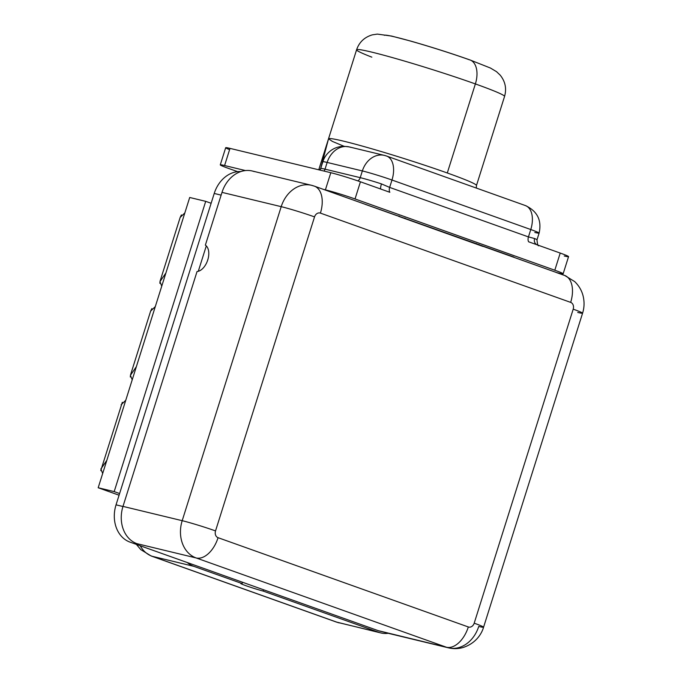 <?xml version="1.0" encoding="UTF-8"?>
<svg xmlns="http://www.w3.org/2000/svg" width="682" height="682" viewBox="0 0 682 682"><rect width="100%" height="100%" fill="white"/><g stroke="black" fill="none" stroke-linecap="round" stroke-linejoin="round"><path stroke-width="1.02" d="M387.163 632.922L380.181 631.242A30.477 24.509 -76.4 0 1 378.178 630.645L263.559 589.76L263.15 591.072L263.559 589.76L242.536 582.258L242.119 583.57A14.126 0.716 -162.5 0 0 240.763 583.46A14.126 0.716 -162.5 0 0 248.589 586.622A14.126 0.716 -162.5 0 0 263.15 591.072L378.808 632.333A30.477 24.509 103.6 0 0 380.812 632.93A30.477 24.509 103.6 0 0 388.288 633.297A30.477 24.509 -76.4 0 1 378.808 632.333L337.206 622.299A27.706 16.402 109.6 0 1 336.217 622.001A27.706 16.402 -70.4 0 0 337.206 622.299A30.477 24.509 103.6 0 0 339.21 622.896A30.477 24.509 -76.4 0 1 337.206 622.299L152.146 556.282A27.706 16.402 109.6 0 1 151.157 555.983A27.706 16.402 -70.4 0 0 152.146 556.282A30.477 24.509 -76.4 0 1 140.219 545.753A30.477 24.509 103.6 0 0 152.146 556.282L193.748 566.316L152.146 556.282L337.206 622.299L378.808 632.333L263.15 591.072A14.126 0.716 17.5 0 1 246.074 585.744A14.126 0.716 17.5 0 1 242.119 583.57L193.748 566.316A30.477 24.509 103.6 0 1 187.269 562.539L242.536 582.258L242.119 583.57L193.748 566.316A30.477 24.509 -76.4 0 1 187.269 562.539L130.023 542.122A30.477 24.509 -76.4 0 1 116.042 504.842L214.225 193.458A30.477 24.509 -76.4 0 1 240.874 171.557A30.477 24.509 -76.4 0 0 214.225 193.458L116.042 504.842L122.956 506.504L116.042 504.842A30.477 24.509 -76.4 0 0 130.023 542.122L378.178 630.645L446.437 647.235L196.177 557.961L136.971 543.673A30.477 24.509 -76.4 0 1 122.99 506.394L182.196 520.681L281.206 206.663L222 192.375L205.359 245.153A14.126 8.363 109.6 0 1 207.763 259.927A14.126 8.363 109.6 0 1 197.038 271.538L122.99 506.394L182.196 520.681A30.477 24.509 103.6 0 0 196.177 557.961L136.971 543.673A30.477 24.509 103.6 0 1 122.99 506.394L197.038 271.538A14.126 8.363 -70.4 0 0 207.763 259.927A14.126 8.363 -70.4 0 0 205.359 245.153L222 192.375A30.477 24.509 -76.4 0 1 252.28 171.003L311.495 185.291A30.477 24.509 103.6 0 0 281.206 206.663L222 192.375A30.477 24.509 103.6 0 1 254.284 171.6M198.283 271.308L206.296 245.904L198.283 271.308M221.138 195.129L214.225 193.458L221.138 195.129M382.235 631.626A30.477 24.509 103.6 0 1 378.178 630.645L386.174 632.572A30.477 24.509 103.6 0 0 388.177 633.169M386.174 632.572L387.223 632.947A30.477 24.509 103.6 0 0 391.289 633.928M448.441 647.832A30.477 24.509 103.6 0 0 478.721 626.46A24.936 1.262 -162.5 0 0 483.572 627.21C481.782 633.527 476.087 643.407 462.754 647.602C458.031 648.889 453.257 648.966 448.441 647.832A30.477 24.509 -76.4 0 1 446.437 647.235A30.477 24.509 103.6 0 0 448.441 647.832L389.226 633.544A30.477 24.509 -76.4 0 1 387.223 632.947L446.437 647.235L196.177 557.961A30.477 24.509 -76.4 0 1 182.196 520.681A24.936 1.262 17.5 0 1 215.529 530.911A5.541 4.459 103.6 0 0 218.07 537.689L468.321 626.963A5.541 4.459 103.6 0 0 474.195 623.186L573.204 309.168A5.541 4.459 103.6 0 0 570.663 302.382L320.412 213.108A5.541 4.459 103.6 0 0 314.538 216.893L215.529 530.911A24.936 1.262 -162.5 0 0 182.196 520.681L281.206 206.663A24.936 1.262 17.5 0 1 314.538 216.893L215.529 530.911A5.541 4.459 103.6 0 0 218.07 537.689L468.321 626.963A5.541 4.459 103.6 0 0 474.195 623.186L573.204 309.168A5.541 4.459 103.6 0 0 570.663 302.382L320.412 213.108A5.541 4.459 103.6 0 0 314.538 216.893A24.936 1.262 -162.5 0 0 281.206 206.663A30.477 24.509 -76.4 0 1 311.495 185.291L314.385 186.152A24.936 14.765 109.6 0 1 320.412 213.108A24.936 14.765 -70.4 0 0 314.385 186.152A24.936 14.765 -70.4 0 0 313.498 185.888A30.477 24.509 103.6 0 0 311.495 185.291M556.435 272.553L563.75 275.161A24.936 14.765 -70.4 0 1 564.636 275.426A24.936 14.765 109.6 0 1 570.663 302.382A24.936 14.765 -70.4 0 0 564.636 275.426L481.569 245.793A24.936 14.765 -70.4 0 0 480.682 245.529A24.936 14.765 109.6 0 1 482.975 246.441A24.936 14.765 -70.4 0 0 481.569 245.793M314.385 186.152L397.453 215.785A24.936 14.765 109.6 0 1 398.859 216.433L482.975 246.441L398.859 216.433A24.936 14.765 -70.4 0 0 396.566 215.521L365.126 204.302M577.731 312.441A24.936 1.262 -162.5 0 0 582.581 313.183A24.936 1.262 -162.5 0 0 573.204 309.168A24.936 1.262 17.5 0 1 582.581 313.183L483.572 627.21A24.936 1.262 -162.5 0 0 474.195 623.186A24.936 1.262 17.5 0 1 483.572 627.21M446.437 647.235A24.936 14.765 -70.4 0 0 468.321 626.963A24.936 14.765 109.6 0 1 446.437 647.235M196.177 557.961A24.936 14.765 -70.4 0 0 218.07 537.689A24.936 14.765 109.6 0 1 196.177 557.961M479.881 245.332L480.682 245.529L479.881 245.332M208.129 258.64L207.319 261.197L208.129 258.64M563.144 273.797L568.558 256.645A22.165 1.125 17.5 0 0 560.22 253.065L537.552 244.983A27.57 1.398 -162.5 0 0 537.552 244.983L560.22 253.065L554.807 270.217A22.165 1.125 -162.5 0 1 563.144 273.797A22.165 1.125 -162.5 0 1 558.831 273.132L556.887 272.664L558.831 273.132A22.165 1.125 -162.5 0 0 554.807 270.217L355.032 198.948A22.165 1.125 -162.5 0 0 325.399 189.86L323.456 189.391L325.399 189.86L330.813 172.708A22.165 1.125 17.5 0 1 360.437 181.796L380.914 189.102A27.57 1.398 -162.5 0 0 380.897 189.093L360.437 181.796L355.032 198.948A22.165 1.125 -162.5 0 0 325.399 189.86L330.813 172.708L229.996 148.378L330.813 172.708A22.165 1.125 17.5 0 1 360.437 181.796L355.032 198.948L554.807 270.217L560.22 253.065A22.165 1.125 17.5 0 1 564.244 255.98M365.578 204.412L513.972 257.097L365.578 204.412M476.309 188.053L476.471 185.495A77.569 3.921 -162.5 0 0 447.29 172.981A77.569 3.921 -162.5 0 1 476.471 185.495L504.552 96.435C506.769 88.677 505.328 81.593 500.238 75.199L496.539 71.678L490.401 68.012L470.017 59.956A22.165 13.12 109.6 0 1 475.371 83.929A77.569 3.921 -162.5 0 0 398.237 59.249A77.569 3.921 -162.5 0 0 356.584 49.786A77.569 3.921 17.5 0 1 398.237 59.249A77.569 3.921 17.5 0 1 475.371 83.929L447.29 172.981A77.569 3.921 -162.5 0 0 370.769 148.48A77.569 3.921 -162.5 0 0 328.536 138.778L318.758 169.801L328.536 138.778L332.364 141.404L344.001 146.272L332.364 141.404L328.536 138.778L322.254 162.521L328.536 138.778A77.569 3.921 -162.5 0 1 370.769 148.48A77.569 3.921 -162.5 0 1 447.29 172.981L475.371 83.929A77.569 3.921 17.5 0 1 504.552 96.435A77.569 3.921 -162.5 0 0 475.371 83.929A22.165 13.12 -70.4 0 0 470.017 59.956A22.165 13.12 -70.4 0 0 469.225 59.726A55.413 2.805 17.5 0 0 414.127 42.096A55.413 2.805 17.5 0 0 384.384 35.336M380.795 189.059A5.405 1.04 108.1 0 1 381.46 183.901A22.165 1.125 -162.5 0 0 360.232 177.661L362.355 170.935A22.165 1.125 17.5 0 1 391.98 180.022L389.652 187.405L381.46 183.901A22.165 1.125 -162.5 0 0 360.232 177.661L325.024 169.162A22.165 1.125 -162.5 0 0 320.719 168.48L319.56 169.989L320.719 168.48L322.254 162.521A22.165 22.131 -142.5 0 1 325.808 155.701L326.397 154.933A22.165 22.131 37.5 0 0 322.842 161.753A22.165 1.125 17.5 0 1 327.147 162.435L325.024 169.162A22.165 1.125 -162.5 0 0 320.719 168.48L322.842 161.753A22.165 22.131 -142.5 0 1 326.397 154.933C330.761 149.418 336.584 146.536 343.856 146.272L349.167 146.894A22.165 17.826 103.6 0 0 327.147 162.435L325.024 169.162L360.232 177.661L362.355 170.935L327.147 162.435A22.165 17.826 -76.4 0 1 349.167 146.894A22.165 17.826 103.6 0 1 350.625 147.329M381.46 183.901L389.652 187.405L528.448 236.918L530.775 229.536L391.98 180.022L389.652 187.405A5.405 3.197 -70.4 0 0 389.831 192.281L380.914 189.102A27.57 1.398 17.5 0 1 380.914 189.102L389.831 192.281A5.405 3.197 -70.4 0 1 389.652 187.405L528.448 236.918L530.775 229.536A22.165 1.125 17.5 0 1 539.112 233.108A22.165 1.125 -162.5 0 0 530.775 229.536A22.165 13.12 -70.4 0 0 525.421 205.572A22.165 13.12 -70.4 0 0 524.629 205.333M538.882 245.639C538.03 246.355 537.399 244.42 536.99 239.842A22.165 1.125 -162.5 0 0 534.603 238.53L528.448 236.918L534.603 238.53A5.405 4.748 -67.2 0 0 537.041 244.795A5.405 4.748 -67.2 0 1 534.603 238.53A22.165 1.125 -162.5 0 1 536.99 239.842L539.112 233.108C541.926 220.337 537.365 211.156 525.421 205.572A22.165 13.12 109.6 0 1 530.775 229.536L391.98 180.022A22.165 13.12 -70.4 0 0 386.626 156.059A22.165 13.12 -70.4 0 0 385.833 155.82A22.165 17.826 103.6 0 0 384.375 155.385A22.165 17.826 103.6 0 0 362.355 170.935A22.165 17.826 -76.4 0 1 384.375 155.385L386.626 156.059A22.165 13.12 109.6 0 1 391.98 180.022A22.165 1.125 -162.5 0 0 362.355 170.935L327.147 162.435A22.165 1.125 -162.5 0 0 322.842 161.753L322.254 162.521A22.165 22.131 -142.5 0 1 325.8 155.709L325.834 155.667M229.604 149.648A22.165 1.125 17.5 0 1 229.996 148.378L224.591 165.53A22.165 1.125 -162.5 0 0 220.277 164.865A22.165 1.125 -162.5 0 0 228.615 168.445L237.609 171.651L228.615 168.445A22.165 1.125 -162.5 0 1 224.591 165.53L245.452 170.568L224.591 165.53L229.996 148.378A22.165 1.125 17.5 0 0 225.682 147.713L220.277 164.865M404.784 218.547L404.938 218.052L404.784 218.547M476.471 243.576L476.317 244.062L476.471 243.576M478.815 244.957L478.969 244.463L478.815 244.957M318.75 169.792L356.584 49.786A77.569 3.921 -162.5 0 0 371.835 57.152M536.836 244.727L537.552 244.983A5.405 4.748 -67.2 0 0 537.552 244.983A27.57 1.398 17.5 0 1 537.561 244.983L528.627 241.795A5.405 3.197 109.6 0 1 528.448 236.918M381.605 189.349L380.914 189.102M360.232 177.661A5.405 4.348 -76.4 0 1 357.854 180.892A5.405 4.348 103.6 0 0 360.232 177.661M325.024 169.162A5.405 4.348 -76.4 0 1 324.052 171.071A5.405 4.348 103.6 0 0 325.024 169.162M320.719 168.48A5.405 5.396 -142.5 0 1 319.909 170.074A5.405 5.396 37.5 0 0 320.719 168.48M399.311 216.595L399.055 215.955M534.799 232.451A22.165 1.125 -162.5 0 0 539.112 233.108M327.633 153.467A22.165 22.131 37.5 0 0 326.397 154.933M119.606 493.546L114.184 491.611L205.708 201.343L211.13 203.279L205.708 201.343L189.707 197.482L98.182 487.749L189.707 197.482L205.708 201.343L114.184 491.611L98.182 487.749L114.184 491.611L119.606 493.546M119.077 495.209L98.182 487.749L119.077 495.209M165.897 273.005L159.946 281.649L161.753 286.15M159.835 283.294L160.125 281.01M184.839 212.912L180.176 217.422L181.395 214.924M136.357 366.677L130.415 375.33L132.214 379.823M130.296 376.967L130.586 374.691M155.308 306.585L150.637 311.094L151.856 308.596M106.818 460.359L100.876 469.003L102.675 473.504M100.766 470.648L122.317 402.278M125.769 400.266L121.098 404.776M564.636 275.426L574.696 281.589C579.214 286.005 582.096 291.137 583.34 296.994C584.491 302.544 584.244 307.94 582.581 313.183M356.584 49.786C359.226 42.156 364.461 37.186 372.304 34.859L377.342 34.1L391.536 36.052L410.675 41.073C431.22 46.947 451.007 53.247 470.017 59.956M525.421 205.572L386.626 156.059M384.375 155.385L349.167 146.894M136.374 544.381L140.748 549.598L151.157 555.983L336.217 622.001L380.812 632.93M160.117 281.018L180.176 217.405M130.586 374.699L150.637 311.086"/></g></svg>
